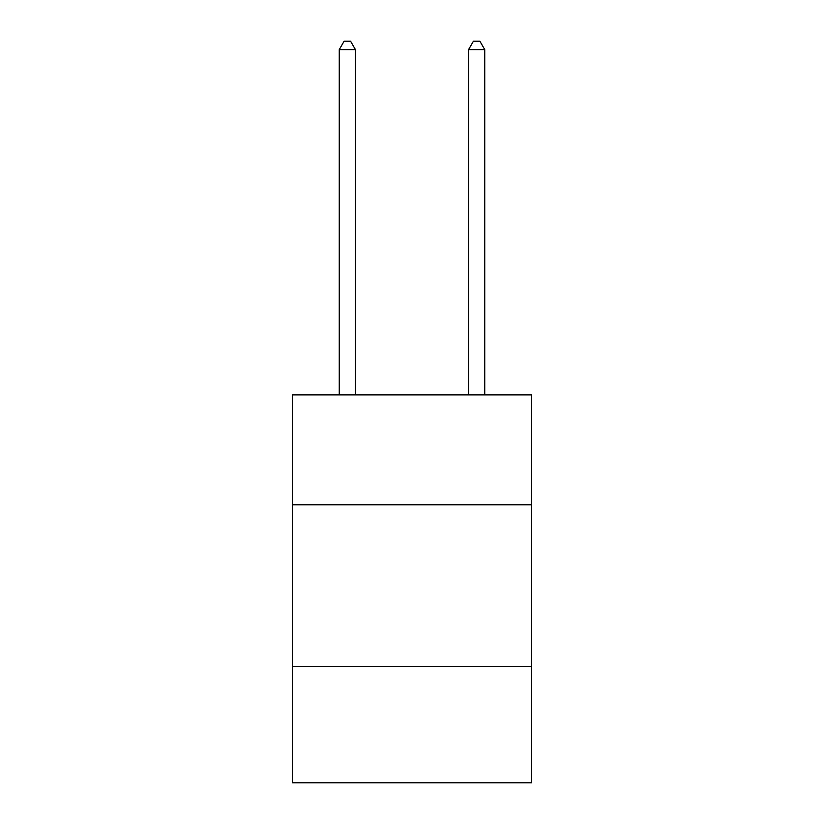 <?xml version="1.0" encoding="UTF-8"?>
<svg xmlns="http://www.w3.org/2000/svg" width="824" height="824" viewBox="0 0 824 824"><rect width="100%" height="100%" fill="white"/><g stroke="black" fill="none" stroke-linecap="round" stroke-linejoin="round"><path stroke-width="1.24" d="M531.614 504.782L531.614 394.871L292.386 394.871L292.386 504.782L531.614 504.782L531.614 782.8L292.386 782.8L292.386 504.782M531.614 666.42L292.386 666.42M355.422 394.871L355.422 49.605L339.261 49.605L339.261 394.871M339.261 49.605L344.113 41.2L350.581 41.2L355.422 49.605M484.739 394.871L484.739 49.605L468.578 49.605L468.578 394.871M468.578 49.605L473.419 41.2L479.887 41.2L484.739 49.605"/></g></svg>
